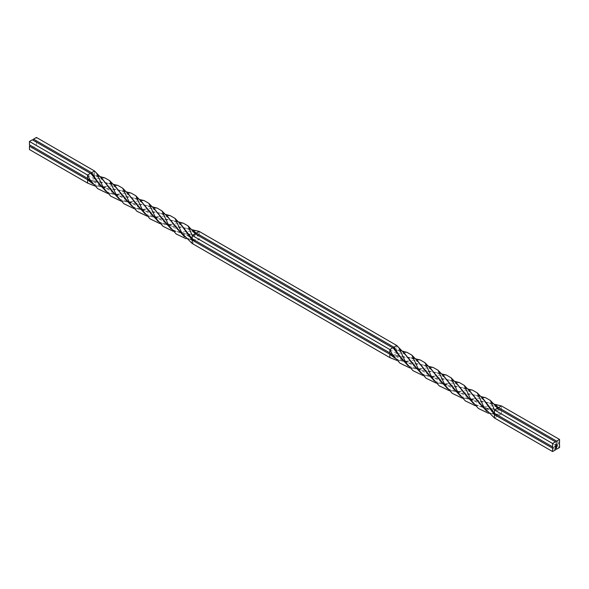 <?xml version="1.0" encoding="UTF-8"?>
<svg xmlns="http://www.w3.org/2000/svg" width="589" height="589" viewBox="0 0 589 589"><rect width="100%" height="100%" fill="white"/><g stroke="black" fill="none" stroke-linecap="round" stroke-linejoin="round"><path stroke-width="0.44" stroke-dasharray="2.94 2.21" d="M556.06 448.87L497.941 415.311L480.028 404.069M470.825 392.414L463.02 387.908L447.596 385.604L427.717 373.868M418.514 362.206L410.71 357.707L393.312 354.902L392.73 355.911L389.822 357.589M559.55 447.522L501.423 413.964L498.522 415.643L497.941 415.311L497.359 416.313L488.009 411.858L485.837 410.202M467.673 388.865L435.698 381.657L433.526 380.008M415.363 358.664L392.73 355.911L195.106 241.814L192.198 243.493M555.479 449.871L497.359 416.313L494.451 417.991M472.459 390.117L456.122 391.567L449.216 390.64M420.148 359.916L403.818 361.366L396.898 360.431M480.109 395.926L462.174 393.415L450.666 390.301L447.316 388.475M427.791 365.725L409.863 363.207L398.355 360.1L394.998 358.267M495.032 413.633L493.103 411.615M483.908 399.968L476.103 395.462L460.672 393.157L440.793 381.414M431.597 369.759L423.793 365.254L408.361 362.957L390.286 353.429M480.757 396.419L448.781 389.219L446.602 387.555M428.439 366.218L396.456 359.003L394.284 357.346M485.535 397.671L469.205 399.121L462.291 398.186M433.217 367.462L416.887 368.913L409.981 367.985M496.983 407.514L489.179 403.009L473.747 400.704L453.876 388.968M444.673 377.313L436.869 372.808L421.429 370.503L401.558 358.767M556.06 442.155L497.359 408.265M493.825 403.966L461.857 396.765L459.678 395.101M441.514 373.765L409.546 366.564L407.367 364.9M558.968 443.834L500.841 410.275L486.831 408.258L466.952 396.522M457.749 384.86L449.944 380.354L434.513 378.057L414.641 366.321M405.438 354.659L397.634 350.153L396.22 349.873L199.178 236.108L186.374 235.254L172.695 229.82L170.515 228.164M559.55 442.825L501.423 409.267L500.841 410.275L501.423 410.614L488.605 409.76L474.933 404.312L472.753 402.648M454.59 381.319L422.615 374.111L420.443 372.447M402.28 351.118L396.802 350.205L396.802 353.562L393.894 355.241L196.27 241.144L187.641 238.449L184.291 236.623M559.55 444.172L501.423 410.614L501.423 413.964L495.371 414.222L488.45 413.287M459.376 382.563L443.053 384.021L436.132 383.086M407.065 352.362L396.802 353.562L199.178 239.465L196.27 241.144L195.688 240.805L195.106 241.814L185.756 237.36L183.584 235.696M556.642 449.201L498.522 415.643L489.908 412.955L486.551 411.129M467.025 388.372L449.098 385.861L437.583 382.747L434.24 380.928M414.715 358.171L393.894 355.241L195.688 240.805L177.782 229.577M498.611 405.217L482.288 406.668L476.818 405.401L488.333 408.516L501.423 409.267L501.423 405.917M393.312 348.195L195.106 233.759M401.632 350.617L396.802 348.865L396.22 349.873L198.596 235.777L199.178 236.108L199.178 239.465L193.118 239.716L186.198 238.788M493.177 403.472L475.249 400.962L463.749 397.855L460.392 396.022M440.866 373.271L422.939 370.761L411.439 367.654L408.074 365.821M482.288 406.668L475.367 405.74M446.3 375.016L429.977 376.467L423.057 375.532M199.178 231.411L199.178 234.768L184.571 233.752L198.596 235.777L199.178 234.768L396.802 348.865L396.802 345.507M476.818 405.401L473.468 403.575M453.942 380.818L436.015 378.307L424.507 375.2L421.157 373.374M168.579 217.923L160.76 213.432L145.38 211.112L125.457 199.325M116.254 187.707L108.464 183.201L91.059 180.403L90.478 181.412L87.577 183.083M165.435 214.381L133.548 207.181L131.391 205.568M113.11 184.166L90.478 181.412L32.358 147.854L29.45 149.532M170.169 215.626L153.722 217.039L146.919 216.067M117.881 185.41L101.566 186.86L94.652 185.933M177.849 221.42L159.95 218.894L148.347 215.721L145.078 213.925M125.523 191.211L107.603 188.708L96.11 185.601L92.753 183.768M192.78 239.127L190.858 237.117M181.655 225.462L173.858 220.963L158.47 218.652L138.518 206.886M129.33 195.29L121.525 190.755L106.101 188.451L88.041 178.931M178.496 221.913L146.514 214.646L144.386 213.019M126.164 191.712L94.225 184.512L92.039 182.848M183.289 223.165L166.974 224.623L159.98 223.621M130.92 193.008L114.641 194.414L107.721 193.479M194.738 233.016L186.934 228.51L171.465 226.183L151.69 214.529M142.428 202.837L134.601 198.294L119.155 195.975L99.313 184.269M191.58 229.467L159.531 222.193L157.381 220.514M139.24 199.296L107.286 192.051L105.122 190.394M184.571 233.752L164.743 222.038M155.518 210.369L147.67 205.863L132.179 203.522L112.425 191.837M103.185 180.153L95.381 175.655L93.968 175.367L94.549 175.706L35.841 141.809L36.422 140.8L36.422 137.451M152.33 206.849L120.443 199.649L118.227 197.978M100.027 176.612L94.549 175.706L94.549 179.063L91.641 180.735L33.521 147.176L36.422 145.505L36.422 142.148M157.116 208.064L140.727 209.463L133.968 208.587M104.82 177.863L94.549 179.063L36.422 145.505M164.787 213.895L146.889 211.363L135.404 208.234L132.098 206.474M112.462 183.672L91.641 180.735L32.94 146.845L32.358 147.854M30.032 145.166L29.45 144.828M190.932 228.974L172.952 226.441L161.415 223.305L158.08 221.442M138.592 198.795L120.635 196.233L109.164 193.14L105.829 191.315M91.059 173.689L32.358 139.799M196.358 230.719L180.02 232.162L173.129 231.241M144.033 200.54L127.791 201.939L120.892 201.055M99.379 176.118L94.549 174.359L94.549 171.009M186.072 234.01L174.58 230.903L171.23 229.084M151.682 206.364L133.688 203.794L122.357 200.731L118.956 198.905M35.841 141.809L93.968 175.367L94.549 174.359L36.422 140.8M32.94 146.845L33.521 147.176M556.796 445.019L556.752 445.593L556.855 445.056M556.355 445.821L556.495 445.188L556.369 445.829M556.237 445.755L555.714 445.645L556.281 445.387M555.324 446.263L555.456 445.785L555.339 446.271M554.794 446.175L554.624 446.668L554.853 446.212M556.568 444.128L556.553 443.598L556.686 444.069M556.215 444.327L556.2 443.804L556.325 444.275M555.832 444.003L555.832 444.562L555.891 444.04M555.339 444.835L555.486 444.202L555.398 444.864M555.449 448.634L555.508 447.544M555.56 448.435L556.149 448.163M556.472 447.463L556.472 446.484M555.714 447.404L556.215 447.176M556.156 447.147L556.215 446.565M556.156 446.536L556.642 446.315M480.536 404.628L479.564 403.45M463.02 387.908L464.279 388.122M428.225 374.42L427.253 373.249M410.71 357.707L411.969 357.921M488.009 411.858L484.187 407.765M435.698 381.657L431.877 377.571M456.122 391.567L450.666 390.301M403.818 361.366L398.355 360.1M493.611 412.175L492.64 411.004M476.103 395.462L477.362 395.668M441.301 381.974L440.329 380.796M423.793 365.254L425.044 365.467M448.781 389.219L444.945 385.11M396.456 359.003L392.635 354.909M489.179 403.009L490.438 403.222M454.384 389.528L453.412 388.35M436.869 372.808L438.128 373.021M402.066 359.319L401.094 358.149M467.46 397.082L466.488 395.904M449.944 380.354L451.203 380.568M415.149 366.873L414.177 365.703M397.634 350.153L398.886 350.367M495.371 414.222L489.908 412.955M443.053 384.021L437.583 382.747M449.098 385.861L447.596 385.604M396.787 355.66L395.285 355.403M462.174 393.415L460.672 393.157M409.863 363.207L408.361 362.957M469.205 399.114L463.749 397.855M416.887 368.913L411.439 367.654M475.249 400.962L473.747 400.704M422.939 370.761L421.429 370.503M461.857 396.765L458.028 392.664M409.546 366.564L405.711 362.456M429.977 376.467L424.507 375.2M488.333 408.516L486.831 408.258M436.015 378.307L434.513 378.057M474.933 404.312L471.112 400.218M422.615 374.111L418.794 370.017M178.29 230.13L177.318 228.952M160.76 213.432L162.012 213.652M125.958 199.877L125.001 198.714M108.464 183.201L109.716 183.415M185.756 237.36L181.935 233.266M133.548 207.181L129.727 203.183M153.722 217.039L148.347 215.721M101.566 186.86L96.11 185.601M191.366 237.669L190.394 236.498M173.858 220.963L175.11 221.169M139.026 207.446L138.054 206.26M121.525 190.755L122.777 190.969M146.514 214.646L142.781 210.648M94.225 184.512L90.382 180.403M186.934 228.51L188.193 228.716M152.198 215.081L151.211 213.91M134.601 198.294L135.845 198.508M99.821 184.821L98.849 183.65M165.244 222.583L164.287 221.435M147.67 205.863L148.914 206.084M112.926 192.389L111.962 191.226M95.381 175.655L96.64 175.868M193.118 239.716L187.641 238.449M140.727 209.463L135.404 208.234M146.889 211.363L145.38 211.112M94.534 181.154L93.033 180.904M159.95 218.894L158.47 218.652M107.603 188.708L106.101 188.451M166.974 224.623C165.781 224.755 163.926 224.313 161.415 223.305M114.641 194.414L109.164 193.14M172.952 226.441L171.465 226.183M120.635 196.233L119.155 195.975M159.531 222.193L155.768 218.092M107.286 192.051L103.473 187.972M180.02 232.162L174.58 230.903M127.791 201.939L122.357 200.731M133.688 203.794L132.179 203.522M172.695 229.82L168.852 225.712M120.443 199.649L116.526 195.496"/><path stroke-width="0.88" d="M480.028 404.069L470.015 391.427L464.198 385.353L459.376 382.563L454.59 381.319M427.717 373.868L417.704 361.226L411.888 355.152L407.065 352.362L402.28 351.118M485.837 410.202L479.564 403.45L468.424 389.182L467.673 388.865M433.526 380.008L427.253 373.249L416.106 358.973L415.363 358.664M559.55 439.468L556.642 441.146L556.06 442.155L497.359 408.265L496.174 406.535L497.941 408.597L498.522 407.588L501.423 405.917L559.55 439.468L559.55 442.825L558.968 443.834L559.55 444.172L559.55 447.522L556.642 449.201L556.06 448.87L555.479 449.871L552.578 451.549L494.451 417.991L484.187 407.765L477.274 392.9L472.459 390.117L468.424 389.182M449.216 390.64L439.18 385.81L431.877 377.571L424.964 362.699L420.148 359.916L416.106 358.973M396.898 360.431L389.822 357.589L389.822 354.232L192.198 240.135L180.845 224.483L175.029 218.409L170.169 215.626L165.435 214.381M494.451 417.991L494.451 414.641L483.09 398.981L477.274 392.9M447.316 388.475L430.78 368.78L424.964 362.699M394.998 358.267L389.822 354.232L390.286 353.429M493.103 411.615L483.098 398.981M440.793 381.414L430.78 368.78M552.578 451.549L552.578 448.2L553.159 447.191L494.451 413.294L481.507 396.728L480.757 396.419M446.602 387.555L440.329 380.796L429.19 366.527L428.439 366.218M394.284 357.346L389.822 352.892L389.822 349.535L192.198 235.438L188.105 225.948L183.289 223.165L178.496 221.913M553.159 447.191L494.451 413.294L494.451 409.937L490.357 400.446L485.535 397.671L481.507 396.728M462.291 398.186L452.249 393.356L444.945 385.11L438.039 370.245L433.217 367.462L429.19 366.527M409.981 367.985L399.938 363.155L392.635 354.909L389.822 349.535L392.73 347.856L195.106 233.759L192.198 235.438L192.198 238.795L179.247 222.23M453.876 388.968L443.856 376.334L438.039 370.245M401.558 358.767L393.312 348.195L393.894 347.186L196.27 233.089L191.58 229.467M556.642 441.146L498.522 407.588L493.825 403.966M459.678 395.101L453.412 388.35L442.273 374.081L441.514 373.765M407.367 364.9L401.094 358.149L393.894 347.186L396.802 345.507L199.178 231.411L196.27 233.089L195.688 234.098L188.105 225.948M466.952 396.522L456.939 383.881L451.122 377.799L446.3 375.016L442.273 374.081M414.641 366.321L404.621 353.68L396.802 345.507M472.753 402.648L466.488 395.904L455.349 381.628M420.443 372.447L414.177 365.703L403.038 351.427M488.45 413.287L478.415 408.464L471.112 400.218L464.198 385.353M436.132 383.086L426.09 378.248L418.794 370.017L411.888 355.152M486.551 411.129L470.015 391.427M434.24 380.928L417.704 361.226M497.359 408.265L494.451 409.937L552.578 443.495L555.479 441.824M495.032 413.633L494.451 414.641L552.578 448.2M389.822 357.589L192.198 243.493L192.198 240.135L192.78 239.127L192.198 238.795L389.822 352.892L192.78 239.127M496.174 406.535L490.357 400.446M460.392 396.022L443.856 376.334M408.074 365.821L393.312 348.195M501.423 405.917L494.583 404.282M475.367 405.74L465.325 400.903L458.028 392.664L451.122 377.799M423.057 375.532L413.014 370.702L405.711 362.456L398.812 347.598M473.468 403.575L456.939 383.881M421.157 373.374L404.621 353.68M555.589 444.761L555.685 444.305L555.545 444.732M556.325 444.275L556.259 443.841L556.325 444.275M554.853 446.212L554.683 446.705L554.853 446.212M555.383 446.293L555.515 445.821L555.339 446.271M556.414 445.858L556.73 445.321L556.369 445.829M557.069 444.923L556.966 445.306L557.231 445.019M552.578 446.852L552.578 443.495M557.555 444.651L557.334 445.313L557.555 444.651M556.855 445.056L556.811 445.623L556.855 445.056M556.281 445.387L555.891 446.006L556.281 445.387M555.243 445.983L555.074 446.477L555.243 445.983M556.686 444.069L556.612 443.635L556.686 444.069M555.832 444.003L555.729 444.408M556.391 448.074L555.508 448.663L555.861 446.793L555.618 448.465L556.149 448.163L556.531 446.514L556.134 447.986L555.773 448.222L556.215 447.507L555.773 447.434L556.642 446.315L556.149 448.295M177.782 229.577L167.777 216.943L161.938 210.914L157.116 208.064L152.33 206.849M125.457 199.325L115.451 186.728L109.635 180.639L104.82 177.863L100.027 176.612M183.584 235.696L177.318 228.952L166.186 214.691M131.391 205.568L125.001 198.714L113.868 184.475L113.11 184.166M192.198 243.493L181.935 233.266L175.029 218.409M146.919 216.067L136.994 211.326L129.727 203.183L122.726 188.23L117.881 185.41L113.868 184.475M94.652 185.933L87.577 183.083L87.577 179.733L29.45 146.175L29.45 149.532L87.577 183.083M145.078 213.925L128.512 194.311L122.726 188.23M92.753 183.768L87.577 179.733L88.041 178.931M190.858 237.117L180.845 224.483M138.518 206.886L128.512 194.311M144.386 213.019L138.054 206.26L126.907 192.029L126.164 191.712M92.039 182.848L87.577 178.386L87.577 175.036L29.45 141.478L29.45 144.828L87.577 178.386L30.032 145.166L29.45 146.175M159.98 223.621L149.996 218.85L142.781 210.648L135.801 195.754L130.92 193.008L126.907 192.029M107.721 193.479L97.686 188.649L90.382 180.403L87.577 175.036L90.478 173.357L32.358 139.799L29.45 141.478M151.69 214.529L141.61 201.865L135.801 195.754M99.313 184.269L91.059 173.689L91.641 172.687L33.521 139.129L32.94 140.13M157.381 220.514L151.211 213.91L139.991 199.612L139.24 199.296M105.122 190.394L98.849 183.65L91.641 172.687L94.549 171.009L36.422 137.451L33.521 139.129M164.743 222.038L154.708 209.404L148.855 203.33L144.033 200.54L139.991 199.612M112.425 191.837L102.376 179.174L94.549 171.009M170.515 228.164L164.287 221.435L153.088 207.159M118.227 197.978L111.962 191.226L100.778 176.928M186.198 238.788L176.155 233.958L168.852 225.712L161.938 210.914M133.968 208.587L123.918 203.735L116.526 195.496L109.635 180.639M184.291 236.623L167.777 216.943M132.098 206.474L115.451 186.728M195.106 233.759L193.921 232.029M158.08 221.442L141.61 201.865M105.829 191.315L91.059 173.689M199.178 231.411L192.331 229.784M173.129 231.241L163.065 226.353L155.768 218.092L148.855 203.33M120.892 201.055L110.776 196.189L103.473 187.972L96.559 173.1M171.23 229.084L154.708 209.404M118.956 198.905L102.376 179.174M556.09 448.258L555.508 448.597M555.677 447.073L555.618 447.478M555.56 447.449L555.618 448.465M556.318 446.572L556.377 447.39M555.773 447.537L556.215 447.353M556.59 446.352L556.642 447.434M556.59 447.397L556.568 447.78"/></g></svg>
